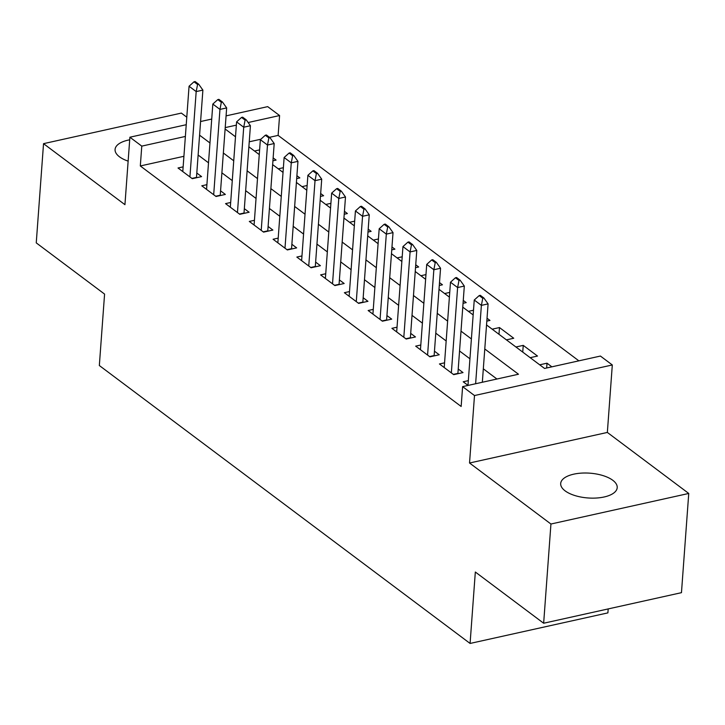 <?xml version="1.0" encoding="UTF-8"?>
<svg xmlns="http://www.w3.org/2000/svg" width="725" height="725" viewBox="0 0 725 725"><rect width="100%" height="100%" fill="white"/><g stroke="black" fill="none" stroke-linecap="round" stroke-linejoin="round"><path stroke-width="1.09" d="M612.788 480.285A28.338 12.434 4.2 0 0 581.468 473.117A28.338 12.434 4.2 0 0 560.688 483.502A28.338 12.434 4.2 0 0 565.11 490.861A28.338 12.434 4.2 0 0 596.43 498.03A28.338 12.434 4.2 0 0 617.211 487.653A28.338 12.434 4.2 0 0 612.788 480.285M129.693 139.816A28.338 12.434 4.2 0 0 115.076 149.459A28.338 12.434 4.2 0 0 119.498 156.827A28.338 12.434 4.2 0 0 128.135 161.131M486.538 324.963L544.557 368.454L600.427 356.057L612.308 364.965L474.494 395.542L462.613 386.633L518.484 374.236L484.771 348.97M607.351 432.435L469.537 463.003L550.937 524.021L543.65 623.237L681.464 592.669L688.75 493.453L607.351 432.435L612.308 364.965M608.184 608.918L607.894 612.879L470.081 643.447L99.334 365.527L104.581 294.096L36.25 242.875L43.536 143.659L124.936 204.677L129.893 137.215L186.234 124.709M186.787 117.169L181.35 113.091L43.536 143.659M226.073 115.873L267.697 106.638L279.587 115.547L248.14 122.525M578.876 360.842L278.128 135.394L279.587 115.547M550.937 524.021L688.75 493.453M468.332 380.643L463.202 381.776L468.069 385.419M444.561 362.826L439.441 363.959L453.696 374.653L463.012 372.587L458.227 368.998M420.799 345.009L415.67 346.142L429.934 356.836L439.241 354.77L434.465 351.19M397.037 327.192L391.908 328.334L406.163 339.019L415.479 336.953L410.694 333.373M373.266 309.376L368.137 310.517L382.401 321.202L391.708 319.136L386.933 315.556M349.504 291.559L344.375 292.701L358.63 303.385L367.947 301.319L363.162 297.739M325.733 273.742L320.604 274.884L334.868 285.568L344.176 283.511L339.4 279.923M301.972 255.934L296.842 257.067L311.097 267.761L320.414 265.694L315.629 262.106M278.201 238.117L273.08 239.25L287.336 249.944L296.652 247.877L291.867 244.289M254.439 220.3L249.309 221.433L263.574 232.127L272.881 230.061L268.105 226.481M230.668 202.483L225.547 203.625L239.803 214.31L249.119 212.244L244.334 208.664M206.906 184.667L201.777 185.808L216.041 196.493L225.348 194.427L220.572 190.847M272.926 160.787L276.08 160.089L273.135 157.887M296.688 178.604L299.842 177.906L296.906 175.704M320.459 196.421L323.613 195.723L320.667 193.521M344.221 214.238L347.375 213.54L344.438 211.328M367.992 232.054L371.137 231.347L368.2 229.145M391.754 249.862L394.907 249.164L391.971 246.962M415.525 267.679L418.669 266.981L415.733 264.779M439.287 285.496L442.44 284.798L439.504 282.596M463.048 303.313L466.202 302.615L463.266 300.413M486.819 321.13L489.973 320.432L487.028 318.23M498.981 334.288L499.48 327.555L513.735 338.249L506.422 339.871M522.743 352.105L523.242 345.372L537.506 356.057L530.183 357.679M278.128 135.394L269.51 137.306M260.882 139.218L249.246 141.801M254.502 151.027L259.604 149.894M278.264 168.834L283.375 167.702M302.035 186.651L307.137 185.518M325.797 204.468L330.908 203.335M349.568 222.285L354.67 221.152M373.33 240.102L378.441 238.969M397.101 257.919L402.203 256.786M420.862 275.736L425.974 274.603M444.624 293.543L449.736 292.411M468.395 311.36L473.498 310.228M492.157 329.177L499.48 327.555M515.928 346.994L523.242 345.372M539.69 364.811L547.013 363.189L551.87 366.832M183.914 156.292L140.315 165.962L461.154 406.471L462.613 386.633M496.933 379.021L483.312 368.817M469.936 358.784L459.55 351M446.174 340.968L435.788 333.183M422.403 323.151L412.017 315.366M398.641 305.334L388.256 297.549M374.87 287.517L364.485 279.732M351.108 269.7L340.723 261.915M327.337 251.892L316.952 244.108M303.576 234.075L293.19 226.291M279.805 216.258L269.419 208.474M256.043 198.442L245.657 190.657M232.281 180.625L221.895 172.84M208.51 162.808L198.124 155.023M183.144 166.85L178.015 167.992L192.27 178.676L201.586 176.61L196.801 173.03M469.537 463.003L474.494 395.542M140.315 165.962L141.774 146.124L129.893 137.215M543.65 623.237L475.328 572.016L470.081 643.447M225.113 128.987L235.498 136.78M248.874 146.803L259.26 154.588M272.645 164.62L283.031 172.405M296.407 182.437L306.793 190.222M320.178 200.254L330.564 208.039M343.94 218.071L354.326 225.856M367.711 235.888L378.097 243.672M391.473 253.705L401.858 261.489M415.235 271.513L425.62 279.297M439.006 289.329L449.391 297.114M462.767 307.146L473.153 314.931M236.35 125.135L225.212 127.609M200.589 121.528L211.727 119.063M185.373 136.445L141.774 146.124M471.395 338.938L461.009 331.153M447.624 321.121L437.238 313.336M423.862 303.304L413.477 295.519M400.091 285.496L389.706 277.711M376.329 267.679L365.944 259.894M352.567 249.862L342.182 242.078M328.797 232.045L318.411 224.261M305.035 214.228L294.649 206.444M281.264 196.412L270.878 188.627M257.502 178.595L247.116 170.81M233.731 160.787L223.345 153.002M209.969 142.97L199.583 135.185M546.659 367.983L547.013 363.189M197.581 84.472L198.695 84.218L195.134 81.553L194.01 81.798L197.581 84.472L196.185 91.586L202.891 90.099L196.484 177.407A4.432 2.248 -102.5 0 0 196.466 177.752M182.791 171.571L189.062 86.239L196.185 91.586L189.923 176.918M194.01 81.798L189.062 86.239M202.891 90.099L198.695 84.218M221.343 102.288L222.466 102.035L218.896 99.361L217.781 99.615L221.343 102.288L219.956 109.403L226.662 107.916L220.246 195.224A4.432 2.248 -102.5 0 0 220.228 195.569M206.562 189.388L212.824 104.056L219.956 109.403L213.685 194.735M217.781 99.615L212.824 104.056M226.662 107.916L222.466 102.035M245.113 120.096L246.228 119.852L242.667 117.178L241.543 117.432L245.113 120.096L243.718 127.219L250.424 125.724L244.017 213.032A4.432 2.248 -102.5 0 0 243.999 213.377M230.323 207.205L236.595 121.872L243.718 127.219L237.456 212.552M241.543 117.432L236.595 121.872M250.424 125.724L246.228 119.852M268.875 137.913L269.99 137.668L266.428 134.995L265.314 135.24L268.875 137.913L267.489 145.027L274.195 143.541L267.779 230.849A4.432 2.248 -102.5 0 0 267.761 231.193M254.094 225.022L260.357 139.689L267.489 145.027L261.218 230.369M265.314 135.24L260.357 139.689M274.195 143.541L269.99 137.668M292.646 155.73L293.761 155.485L290.199 152.812L289.076 153.057L292.646 155.73L291.251 162.844L297.957 161.358L291.55 248.666A4.432 2.248 -102.5 0 0 291.532 249.01M277.856 242.839L284.127 157.506L291.251 162.844L284.988 248.177M289.076 153.057L284.127 157.506M297.957 161.358L293.761 155.485M316.408 173.547L317.523 173.302L313.961 170.629L312.847 170.873L316.408 173.547L315.022 180.661L321.719 179.175L315.312 266.483A4.432 2.248 -102.5 0 0 315.293 266.827M301.618 260.656L307.889 175.314L315.022 180.661L308.75 265.993M312.847 170.873L307.889 175.314M321.719 179.175L317.523 173.302M340.179 191.364L341.294 191.119L337.723 188.446L336.608 188.69L340.179 191.364L338.783 198.478L345.49 196.992L339.073 284.3A4.432 2.248 -102.5 0 0 339.064 284.644M325.389 278.463L331.651 193.131L338.783 198.478L332.521 283.81M336.608 188.69L331.651 193.131M345.49 196.992L341.294 191.119M363.941 209.181L365.056 208.927L361.494 206.262L360.379 206.507L363.941 209.181L362.554 216.295L369.252 214.808L362.844 302.117A4.432 2.248 -102.5 0 0 362.826 302.461M349.151 296.28L355.422 210.948L362.554 216.295L356.283 301.627M360.379 206.507L355.422 210.948M369.252 214.808L365.056 208.927M387.703 226.998L388.827 226.744L385.256 224.07L384.141 224.324L387.703 226.998L386.316 234.112L393.022 232.625L386.606 319.933A4.432 2.248 -102.5 0 0 386.597 320.278M372.922 314.097L379.184 228.765L386.316 234.112L380.054 319.444M384.141 224.324L379.184 228.765M393.022 232.625L388.827 226.744M411.474 244.805L412.588 244.561L409.027 241.887L407.903 242.141L411.474 244.805L410.078 251.928L416.784 250.433L410.377 337.741A4.432 2.248 -102.5 0 0 410.359 338.086M396.684 331.914L402.955 246.582L410.078 251.928L403.816 337.261M407.903 242.141L402.955 246.582M416.784 250.433L412.588 244.561M435.236 262.622L436.359 262.377L432.789 259.704L431.674 259.949L435.236 262.622L433.849 269.736L440.555 268.25L434.139 355.558A4.432 2.248 -102.5 0 0 434.121 355.903M420.455 349.731L426.717 264.398L433.849 269.736L427.578 355.078M431.674 259.949L426.717 264.398M440.555 268.25L436.359 262.377M459.007 280.439L460.121 280.194L456.56 277.521L455.436 277.766L459.007 280.439L457.611 287.553L464.317 286.067L457.91 373.375A4.432 2.248 -102.5 0 0 457.892 373.719M444.217 367.548L450.488 282.215L457.611 287.553L451.349 372.886M455.436 277.766L450.488 282.215M464.317 286.067L460.121 280.194M482.768 298.256L483.883 298.011L480.322 295.338L479.207 295.583L482.768 298.256L481.382 305.37L488.088 303.884L482.333 382.256M467.987 385.365L474.25 300.023L481.382 305.37L475.627 383.743M479.207 295.583L474.25 300.023M488.088 303.884L483.883 298.011M191.926 178.413L196.484 177.407M215.688 196.23L220.246 195.224M239.458 214.047L244.017 213.032M263.22 231.864L267.779 230.849M286.982 249.681L291.55 248.666M310.753 267.498L315.312 266.483M334.515 285.315L339.073 284.3M358.286 303.123L362.844 302.117M382.048 320.939L386.606 319.933M405.819 338.756L410.377 337.741M429.581 356.573L434.139 355.558M453.352 374.39L457.91 373.375"/></g></svg>
